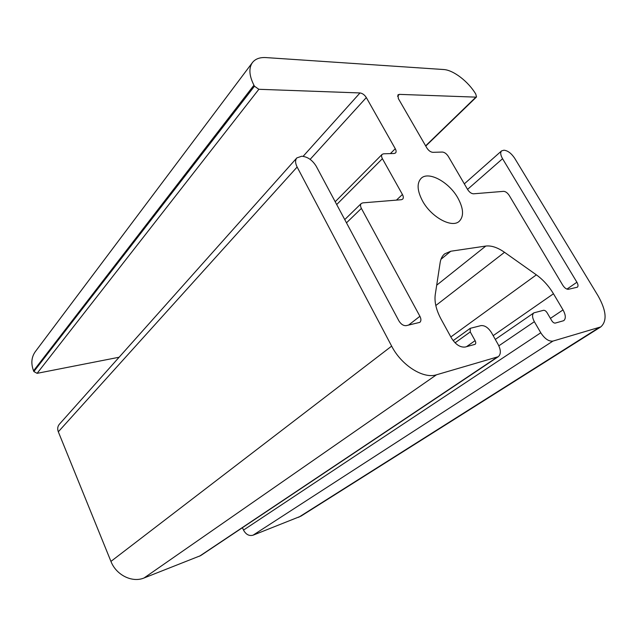 <?xml version="1.0" encoding="UTF-8"?>
<svg xmlns="http://www.w3.org/2000/svg" width="637" height="637" viewBox="0 0 637 637"><rect width="100%" height="100%" fill="white"/><g stroke="black" fill="none" stroke-linecap="round" stroke-linejoin="round"><path stroke-width="0.96" d="M457.876 197.996C463.577 208.522 464.047 216.277 459.285 221.27C452.031 228.444 431.313 217.257 422.562 201.013C417.179 190.75 416.686 183.209 421.081 178.392C428.438 170.748 449.061 182.007 457.876 197.996M600.779 326.908L552.932 341.098C548.783 341.575 544.731 338.804 540.773 332.769L534.355 321.693C532.15 317.505 531.991 314.559 533.894 312.839L543.56 310.299C544.778 310.203 545.973 311.023 547.119 312.775L551.722 320.626C552.876 322.386 554.063 323.206 555.273 323.086L563.737 320.674C566.03 318.611 565.791 315.02 563.028 309.908L553.473 293.768C548.807 286.021 543.106 279.715 536.37 274.85L504.52 252.3C497.577 247.475 491.342 245.396 485.8 246.057L450.789 251.233L444.698 253.837C442.277 255.851 440.764 258.757 440.159 262.54L435.254 294.628C434.275 301.866 436.21 310.036 441.067 319.137L451.37 337.905C455.574 344.553 460.193 347.595 465.233 347.03L475.114 344.322C475.958 343.566 475.958 342.34 475.098 340.644L470.257 331.933L470.217 328.342L480.967 325.611C484.757 325.268 488.268 327.625 491.509 332.689L498.126 344.442C501.032 350.135 501.072 354.228 498.238 356.712L436.464 374.795C423.366 379.174 401.445 365.391 391.651 346.122L297.129 167.029C295.194 163.136 295.098 160.094 296.85 157.904L301.707 156.24C307.528 156.694 312.369 160.038 316.231 166.257L398.889 320.857C401.015 324.281 403.468 325.873 406.239 325.642L419.839 322.362C421.232 321.04 421.256 319.018 419.91 316.294L361.386 208.403C360.303 206.261 360.255 204.628 361.251 203.514L362.779 202.869L401.342 199.715L402.648 199.174C403.595 198.139 403.516 196.578 402.433 194.492L382.399 158.685C381.396 156.774 381.3 155.332 382.128 154.361L383.578 153.804L394.184 153.485L395.561 152.952C396.373 152.012 396.278 150.595 395.274 148.716L366.323 97.565C364.563 94.841 362.461 93.305 360.001 92.946L258.853 89.291L254.466 86.21L253.94 85.215C249.131 75.62 248.621 68.071 252.427 62.569C255.341 58.883 259.848 57.219 265.955 57.585L443.639 69.529C453.329 69.982 468.346 81.544 475.759 94.061L476.524 96.943L475.919 97.135L399.343 94.372L397.966 94.849L398.34 98.568L426.838 147.943C428.621 150.658 430.636 152.124 432.873 152.331L442.373 152.052C444.554 152.259 446.529 153.7 448.289 156.376L467.63 189.531C469.429 192.27 471.404 193.696 473.538 193.807L503.62 191.347C505.603 191.458 507.474 192.828 509.226 195.448L562.805 285.288C564.661 288.067 566.54 289.397 568.435 289.294L577.353 287.191C578.364 286.26 578.213 284.604 576.899 282.239L502.569 158.717C500.491 155.046 500.172 152.426 501.614 150.865L503.963 150.213C507.745 150.603 511.312 153.278 514.656 158.231L598.111 295.91C606.4 310.721 607.284 321.056 600.779 326.908L300.927 516.153L253.032 535.207C249.115 536.211 245.938 534.507 243.501 530.095L242.418 527.699M498.238 356.712L200.639 555.623L144.066 577.974C132.265 582.998 116.173 575.084 110.942 561.396L58.317 431.79C57.25 428.892 57.601 426.376 59.36 424.25L296.85 157.904M119.111 357.238L37.097 373.338L33.857 371.546L33.554 370.798C30.823 363.536 31.412 357.142 35.33 351.624L252.427 62.569M425.627 145.841L475.919 97.135M397.544 96.275L399.343 94.372M566.93 289.11L576.899 282.239M467.542 189.388L502.569 158.717M298.657 517.3L598.613 327.872M253.032 535.207L552.932 341.098M243.501 530.095L540.773 332.769M498.835 345.827L534.355 321.693M550.408 318.389L563.028 309.908M493.173 335.651L553.473 293.768M450.845 336.957L536.37 274.85M435.812 305.521L504.52 252.3M436.695 285.193L485.8 246.057M440.963 259.307L450.789 251.233M466.483 346.695L475.098 340.644M455.065 342.81L470.257 331.933M199.492 556.22L497.051 357.261M144.066 577.974L436.464 374.795M110.942 561.396L391.651 346.122M58.317 431.79L297.129 167.029M408.524 325.133L419.91 316.294M346.48 222.831L361.386 208.403M396.429 200.114L402.433 194.492M336.702 204.549L382.399 158.685M390.393 153.597L395.274 148.716M310.131 159.361L366.323 97.565M303.132 156.312L360.001 92.946M37.097 373.338L258.853 89.291M33.857 371.546L254.466 86.21M33.554 370.798L253.94 85.215M425.763 146.072L476.524 96.943M464.317 183.862L501.614 150.865M495.299 339.425L533.894 312.839M453.154 340.636L470.217 328.342M344.744 219.59L361.251 203.514M335.197 201.738L382.128 154.361"/></g></svg>
